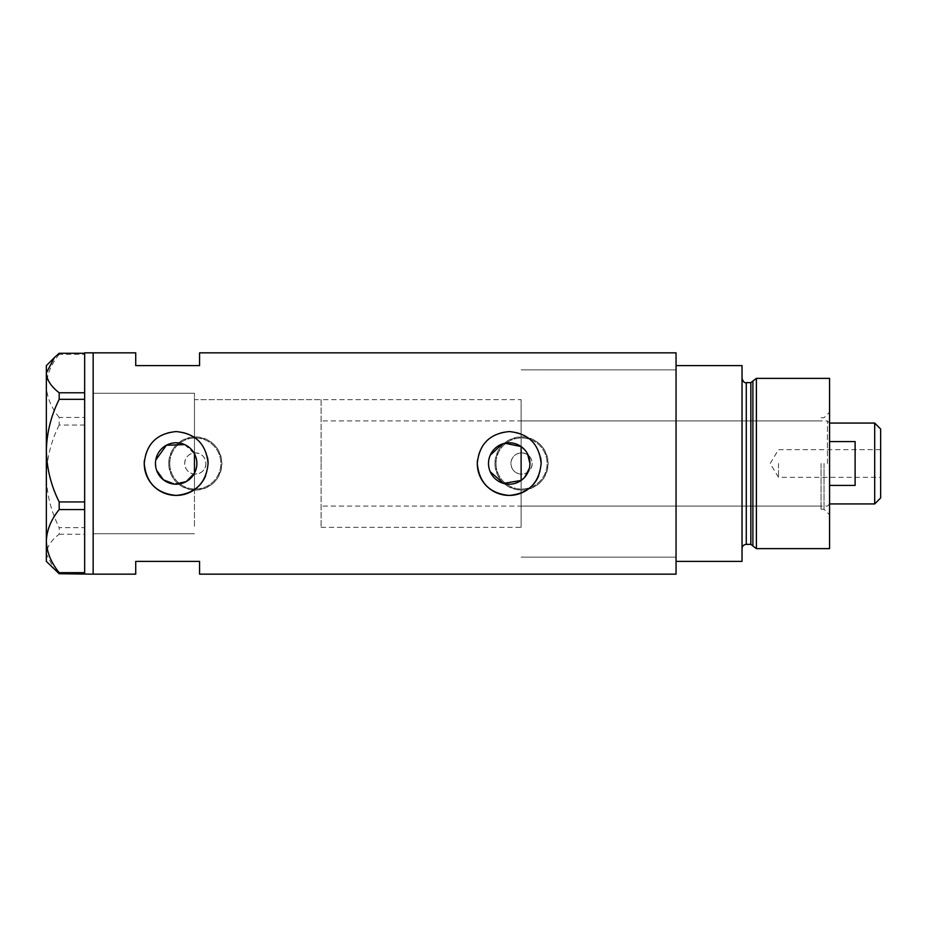 <?xml version="1.0" encoding="UTF-8"?>
<svg xmlns="http://www.w3.org/2000/svg" width="927" height="927" viewBox="0 0 927 927"><rect width="100%" height="100%" fill="white"/><g stroke="black" fill="none" stroke-linecap="round" stroke-linejoin="round"><path stroke-width="0.7" stroke-dasharray="4.63 3.48" d="M184.658 444.612L194.461 453.813L194.461 393.268L194.461 474.103C188.459 473.118 185.203 469.583 184.682 463.5A10.637 10.637 0 0 1 195.319 452.863A10.637 10.637 0 0 1 205.956 463.5C205.203 470.36 201.368 473.894 194.461 474.103L194.461 527.347L194.461 473.187L194.461 489.653L194.461 473.187L195.504 470.904M321.09 399.653L321.09 463.5L321.09 399.653L194.461 399.653L194.461 463.5L194.461 399.653L521.125 399.653L521.125 452.863C514.902 453.685 511.495 457.22 510.916 463.5A10.637 10.637 0 0 1 521.553 452.863A10.637 10.637 0 0 1 532.191 463.5C531.507 470.163 527.822 473.709 521.125 474.137L521.125 452.863C527.811 453.291 531.507 456.837 532.191 463.5A10.637 10.637 0 0 1 521.553 474.137A10.637 10.637 0 0 1 510.916 463.5C511.484 469.769 514.891 473.315 521.125 474.137L521.125 527.347L521.125 480.429L524.798 477.138M490.221 471.762L489.282 469.12M488.703 466.327L488.506 463.5L490.232 455.227M196.257 458.506L196.872 463.5L196.257 468.494M205.956 463.5A10.637 10.637 0 0 1 195.319 474.137A10.637 10.637 0 0 1 184.682 463.5C185.191 457.428 188.459 453.894 194.461 452.897C201.368 453.106 205.203 456.64 205.956 463.5M169.78 463.5A25.539 25.539 0 0 1 195.319 437.961A25.539 25.539 0 0 1 220.858 463.5A25.539 25.539 0 0 1 195.319 489.039A25.539 25.539 0 0 1 169.78 463.5A25.539 25.539 0 0 1 195.319 437.961A25.539 25.539 0 0 1 220.858 463.5A25.539 25.539 0 0 1 195.319 489.039A25.539 25.539 0 0 1 169.78 463.5M496.015 463.5A25.539 25.539 0 0 1 521.553 437.961A25.539 25.539 0 0 1 547.092 463.5A25.539 25.539 0 0 1 521.553 489.039A25.539 25.539 0 0 1 496.015 463.5A25.539 25.539 0 0 1 521.553 437.961A25.539 25.539 0 0 1 547.092 463.5A25.539 25.539 0 0 1 521.553 489.039A25.539 25.539 0 0 1 496.015 463.5M221.924 463.5C220.348 479.653 211.483 488.529 195.33 490.105C179.166 488.552 170.301 479.688 168.714 463.5C170.29 447.335 179.154 438.471 195.307 436.895C211.483 438.471 220.348 447.335 221.924 463.5A26.605 26.605 0 0 1 195.319 490.105A26.605 26.605 0 0 1 168.714 463.5A26.605 26.605 0 0 1 195.319 436.895A26.605 26.605 0 0 1 221.924 463.5M548.158 463.5C546.594 479.653 537.73 488.529 521.565 490.105C505.412 488.552 496.536 479.688 494.948 463.5C496.524 447.335 505.389 438.471 521.542 436.895C537.718 438.471 546.594 447.335 548.158 463.5A26.605 26.605 0 0 1 521.553 490.105A26.605 26.605 0 0 1 494.948 463.5A26.605 26.605 0 0 1 521.553 436.895A26.605 26.605 0 0 1 548.158 463.5M529.329 468.413L529.92 463.5M155.748 466.941L156.593 470.279M205.632 475.783A31.924 31.924 0 0 0 208.088 463.5M538.68 475.783A31.924 31.924 0 0 0 541.136 463.5M676.05 352.839L676.05 574.161M93.163 463.5L93.163 574.161L93.163 463.5M199.572 352.839L199.572 365.609L135.724 365.609L135.724 352.839M135.724 574.161L135.724 561.391L199.572 561.391L199.572 574.161M676.05 463.5L676.05 369.861L676.05 463.5M155.748 460.07L155.458 463.5M527.579 453.94L524.809 449.873M521.125 399.653L521.125 446.571M540.511 457.243A31.924 31.924 0 0 0 477.44 460.36M207.463 457.243A31.924 31.924 0 0 0 144.392 460.36M194.461 453.813L195.504 456.096M502.225 444.01L504.937 443.245M93.163 528.402L93.163 393.268L93.163 528.402M84.658 574.161L84.658 352.839M84.658 420.012L84.658 417.428L59.189 417.428L59.189 425.064L84.658 425.064L84.658 527.672L59.189 527.672L59.189 534.219C51.066 540.476 46.779 547.057 46.35 553.975L54.38 569.421M84.658 425.064L84.658 422.48M59.189 353.268L59.189 354.346L84.658 354.346L84.658 417.428M84.658 353.627L84.658 395.006M84.658 397.115L84.658 504.52M84.658 506.988L84.658 573.013M59.189 534.219L84.658 534.265L84.658 531.994M84.658 529.885L84.658 527.672M59.189 354.346C51.112 364.218 46.825 374.728 46.35 385.887C46.779 396.895 51.055 407.405 59.189 417.428M59.189 425.064C51.112 441.113 46.825 458.216 46.35 476.362C46.779 494.265 51.055 511.356 59.189 527.672M84.658 534.265L84.658 573.373M46.35 365.609L46.35 561.391M829.572 548.622L829.572 378.378M824.045 463.5L824.045 509.259L824.045 463.5M821.067 463.5L821.067 509.259L821.067 463.5M752.886 381.055L752.886 545.945M756.386 548.622L756.386 378.378M742.029 463.5L742.029 548.622L742.029 463.5M742.029 561.391L742.029 365.609L676.05 365.609L676.05 561.391L742.029 561.391M829.572 463.5L829.572 412.214L829.572 463.5M880.65 497.973L880.65 429.027M874.694 423.071L874.694 503.929M778.506 463.5L778.506 477.335L778.506 463.5M829.572 485.424L829.572 503.929L829.572 485.424L855.111 485.424L855.111 441.576L855.111 485.424L855.111 441.576L829.572 441.576M827.452 463.5L827.452 420.939L827.452 463.5M321.09 463.5L321.09 527.347L321.09 463.5M194.461 463.5L194.461 527.347L194.461 463.5M880.65 463.5L880.65 449.665L880.65 463.5M750.835 382.631L750.835 544.369M746.281 544.369L746.281 382.631M321.09 527.347L521.125 527.347M521.125 557.139L676.05 557.139L521.125 557.139M194.461 533.732L93.163 533.732L194.461 533.732M194.461 393.268L93.163 393.268L194.461 393.268M521.125 369.861L676.05 369.861L521.125 369.861M821.067 509.259L824.045 509.259L829.572 514.786M521.125 506.061L821.067 506.061M821.067 417.741L824.045 417.741L829.572 412.214M521.125 420.939L821.067 420.939M880.65 449.665L778.506 449.665L770.186 463.5L778.506 477.335L880.65 477.335M829.572 423.071L827.452 420.939L321.09 420.939M829.572 503.929L827.452 506.061L321.09 506.061"/><path stroke-width="1.39" d="M524.809 449.873L521.125 446.571L521.125 480.429L503.57 483.419L490.221 471.762M489.282 469.12L488.703 466.327M196.257 468.494L195.504 470.904M524.798 477.138L529.329 468.413M529.92 463.5A20.707 20.707 0 0 0 509.213 442.793A20.707 20.707 0 0 0 488.506 463.5A20.707 20.707 0 0 0 509.213 484.207A20.707 20.707 0 0 0 529.92 463.5L527.579 453.94M155.458 463.5A20.707 20.707 0 0 0 176.165 484.207A20.707 20.707 0 0 0 196.872 463.5A20.707 20.707 0 0 0 176.165 442.793A20.707 20.707 0 0 0 155.458 463.5L155.748 466.941M156.593 470.279L163.488 479.873L174.566 484.149L186.188 481.611L194.461 473.187L194.461 453.813M144.392 460.36A31.924 31.924 0 0 0 144.241 463.5C146.118 482.897 156.767 493.535 176.165 495.424C195.551 493.558 206.188 482.909 208.088 463.5C206.2 444.091 195.562 433.454 176.176 431.576C156.767 433.465 146.118 444.103 144.241 463.5A31.924 31.924 0 0 0 205.632 475.783M477.44 460.36A31.924 31.924 0 0 0 477.289 463.5C479.166 482.897 489.815 493.535 509.213 495.424C528.599 493.558 539.236 482.909 541.136 463.5C539.236 444.091 528.61 433.454 509.224 431.576C489.815 433.465 479.166 444.103 477.289 463.5A31.924 31.924 0 0 0 538.68 475.783M59.189 392.781L84.658 392.781L84.658 352.839L135.724 352.839L135.724 365.609L199.572 365.609L199.572 352.839L676.05 352.839L676.05 561.391L742.029 561.391L742.029 365.609L676.05 365.609L676.05 574.161L199.572 574.161L199.572 561.391L135.724 561.391L135.724 574.161L93.163 574.161L93.163 352.839L93.163 574.161L59.189 573.732L59.189 572.654C51.112 562.782 46.825 552.272 46.35 541.113C46.779 530.105 51.055 519.595 59.189 509.572L59.189 501.936C51.112 485.887 46.825 468.784 46.35 450.638C46.779 432.735 51.055 415.644 59.189 399.328L59.189 392.781C51.066 386.524 46.779 379.943 46.35 373.025L54.38 357.579L59.189 353.268L84.658 353.268M184.658 444.612L166.373 445.261L155.748 460.07M541.136 463.5A31.924 31.924 0 0 0 540.511 457.243M208.088 463.5A31.924 31.924 0 0 0 207.463 457.243M195.504 456.096L196.257 458.506M490.232 455.227L502.225 444.01M504.937 443.245L521.125 446.571M84.658 392.781L84.658 399.328L59.189 399.328M59.189 501.936L84.658 501.936L84.658 399.328M84.658 501.936L84.658 509.572L59.189 509.572M59.189 572.654L84.658 572.654L84.658 509.572M84.658 572.654L84.658 573.732M54.38 357.579L46.35 365.609L46.35 561.391L59.189 573.732M750.835 544.369L746.281 544.369L746.281 382.631L750.835 382.631L750.835 544.369L752.886 545.945L752.886 381.055L756.386 378.378L756.386 548.622L829.572 548.622L829.572 378.378L756.386 378.378M874.694 423.071L880.65 429.027L880.65 497.973L874.694 503.929L874.694 423.071L829.572 423.071M829.572 485.424L855.111 485.424L855.111 441.576L829.572 441.576M746.281 544.369C743.697 544.624 742.284 546.038 742.029 548.622M746.281 382.631C744.578 383.152 743.153 381.739 742.029 378.378M750.835 382.631L752.886 381.055M752.886 545.945L756.386 548.622M874.694 503.929L829.572 503.929"/></g></svg>
